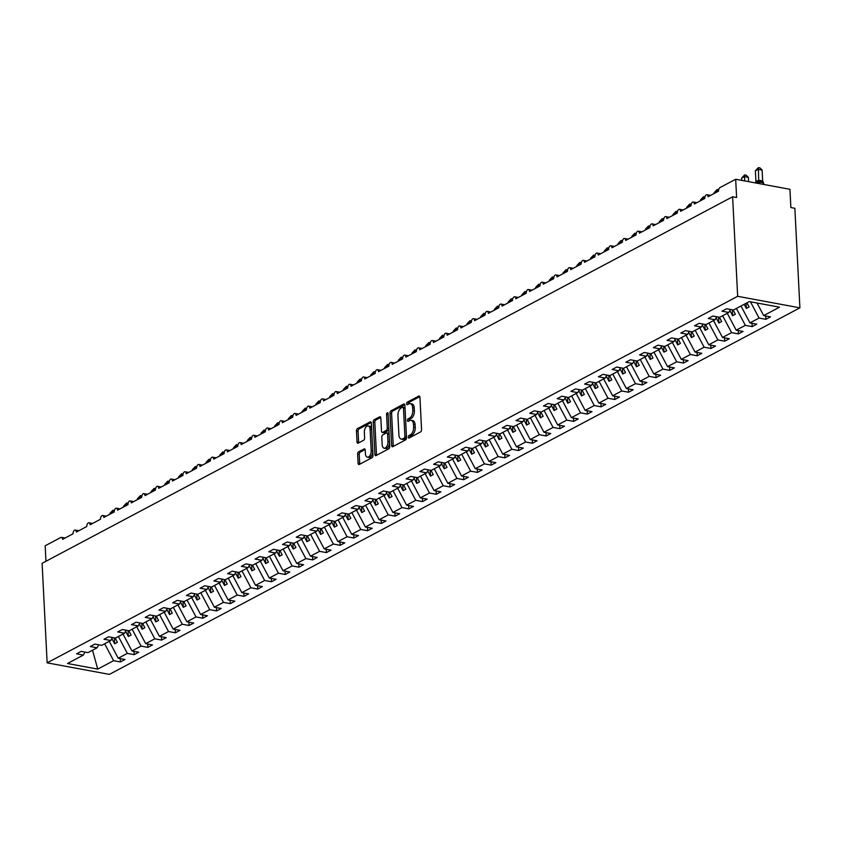 <?xml version="1.0" encoding="UTF-8"?>
<svg xmlns="http://www.w3.org/2000/svg" width="842" height="842" viewBox="0 0 842 842"><rect width="100%" height="100%" fill="white"/><g stroke="black" fill="none" stroke-linecap="round" stroke-linejoin="round"><path stroke-width="1.26" d="M408.296 437.156A1.337 0.726 -79.5 0 0 408.812 438.061A1.337 0.726 -79.5 0 0 409.117 438.008L420.579 431.925A1.905 1.042 -79.5 0 0 421.568 429.567L419.926 397.298A1.905 1.042 -79.5 0 0 419.2 395.993A1.905 1.042 -79.5 0 0 418.758 396.077L407.296 402.16A1.337 0.726 -79.5 0 0 406.612 403.813A1.337 0.726 -79.5 0 0 407.118 404.718A1.337 0.726 -79.5 0 0 407.433 404.665L408.907 403.876A6.094 3.336 -79.5 0 1 410.307 403.623A6.094 3.336 -79.5 0 1 412.654 407.781L412.791 410.475A6.094 3.336 -79.5 0 1 409.633 418.042L408.149 418.832A1.337 0.726 -79.5 0 0 407.454 420.484A1.337 0.726 -79.5 0 0 407.97 421.389A1.337 0.726 -79.5 0 0 408.275 421.337L409.759 420.547A6.094 3.336 -79.5 0 1 411.159 420.295A6.094 3.336 -79.5 0 1 413.496 424.452L413.632 427.147A6.094 3.336 -79.5 0 1 410.475 434.714L408.991 435.503A1.337 0.726 -79.5 0 0 408.296 437.156M411.159 420.295L412.748 420.59A6.094 3.336 -79.5 0 1 415.095 424.747L415.232 427.441A6.094 3.336 -79.5 0 1 412.075 435.009L410.591 435.798A1.337 0.726 -79.5 0 0 409.896 437.451A1.337 0.726 -79.5 0 0 409.907 437.587M419.811 396.656L408.896 402.455A1.337 0.726 -79.5 0 0 408.202 404.107A1.337 0.726 -79.5 0 0 408.223 404.244M410.307 403.623L411.906 403.918A6.094 3.336 -79.5 0 1 414.253 408.075L414.39 410.77A6.094 3.336 -79.5 0 1 411.222 418.337L409.738 419.127A1.337 0.726 -79.5 0 0 409.054 420.779A1.337 0.726 -79.5 0 0 409.065 420.916M358.629 451.838A1.905 1.042 -79.5 0 0 357.639 454.196L358.103 463.247A1.905 1.042 -79.5 0 0 358.829 464.552A1.905 1.042 -79.5 0 0 359.271 464.468L371.996 457.722A1.905 1.042 -79.5 0 0 372.985 455.354L371.343 423.084A1.905 1.042 -79.5 0 0 370.617 421.779A1.905 1.042 -79.5 0 0 370.175 421.863L357.45 428.62A1.905 1.042 -79.5 0 0 356.461 430.988L357.019 441.924A1.905 1.042 -79.5 0 0 357.755 443.218A1.905 1.042 -79.5 0 0 358.187 443.134L363.639 440.25A1.905 1.042 -79.5 0 0 364.618 437.882L364.344 432.462A5.094 2.789 -79.5 0 1 368.154 425.915A5.094 2.789 -79.5 0 1 370.112 429.399L371.196 450.638A5.094 2.789 -79.5 0 1 367.375 457.185A5.094 2.789 -79.5 0 1 365.417 453.701L365.239 450.165A1.905 1.042 -79.5 0 0 364.512 448.86A1.905 1.042 -79.5 0 0 364.07 448.944L358.629 451.838L360.229 452.133A1.905 1.042 -79.5 0 0 359.239 454.491L359.692 463.542A1.905 1.042 -79.5 0 0 359.808 464.184M737.655 296.31L47.141 662.854L109.386 674.379L799.9 307.835L737.655 296.31L732.614 196.775L736.603 197.512L735.676 179.251L720.015 187.566A2.905 1.589 100.5 0 0 718.51 191.176L708.069 196.712A2.905 1.589 -79.5 0 0 706.954 194.734A2.905 1.589 -79.5 0 0 704.775 198.47L694.345 204.006A2.905 1.589 -79.5 0 0 693.219 202.017A2.905 1.589 -79.5 0 0 691.04 205.753L680.61 211.3A2.905 1.589 -79.5 0 0 679.494 209.311A2.905 1.589 -79.5 0 0 677.315 213.047L666.875 218.583A2.905 1.589 -79.5 0 0 665.759 216.605A2.905 1.589 -79.5 0 0 663.58 220.341L653.139 225.877A2.905 1.589 -79.5 0 0 652.024 223.888A2.905 1.589 -79.5 0 0 649.845 227.624L639.404 233.171A2.905 1.589 -79.5 0 0 638.289 231.182A2.905 1.589 -79.5 0 0 636.11 234.918L625.669 240.454A2.905 1.589 -79.5 0 0 624.553 238.475A2.905 1.589 -79.5 0 0 622.375 242.212L611.945 247.748A2.905 1.589 -79.5 0 0 610.818 245.759A2.905 1.589 -79.5 0 0 608.64 249.495L598.209 255.042A2.905 1.589 -79.5 0 0 597.094 253.053A2.905 1.589 -79.5 0 0 594.915 256.789L584.474 262.325A2.905 1.589 -79.5 0 0 583.359 260.336A2.905 1.589 -79.5 0 0 581.18 264.072L570.739 269.619A2.905 1.589 -79.5 0 0 569.624 267.63A2.905 1.589 -79.5 0 0 567.445 271.366L557.004 276.902A2.905 1.589 -79.5 0 0 555.888 274.924A2.905 1.589 -79.5 0 0 553.71 278.66L543.269 284.196A2.905 1.589 -79.5 0 0 542.153 282.207A2.905 1.589 -79.5 0 0 539.975 285.943L529.544 291.49A2.905 1.589 -79.5 0 0 528.418 289.501A2.905 1.589 -79.5 0 0 526.239 293.237L515.809 298.773A2.905 1.589 -79.5 0 0 514.694 296.794A2.905 1.589 -79.5 0 0 512.515 300.531L502.074 306.067A2.905 1.589 -79.5 0 0 500.958 304.078A2.905 1.589 -79.5 0 0 498.78 307.814L488.339 313.361A2.905 1.589 -79.5 0 0 487.223 311.372A2.905 1.589 -79.5 0 0 485.045 315.108L474.604 320.644A2.905 1.589 -79.5 0 0 473.488 318.665A2.905 1.589 -79.5 0 0 471.31 322.402L460.879 327.938A2.905 1.589 -79.5 0 0 459.753 325.949A2.905 1.589 -79.5 0 0 457.574 329.685L447.144 335.232A2.905 1.589 -79.5 0 0 446.018 333.243A2.905 1.589 -79.5 0 0 443.85 336.979L433.409 342.515A2.905 1.589 -79.5 0 0 432.293 340.526A2.905 1.589 -79.5 0 0 430.115 344.262L419.674 349.809A2.905 1.589 -79.5 0 0 418.558 347.82A2.905 1.589 -79.5 0 0 416.38 351.556L405.939 357.092A2.905 1.589 -79.5 0 0 404.823 355.113A2.905 1.589 -79.5 0 0 402.644 358.85L392.204 364.386A2.905 1.589 -79.5 0 0 391.088 362.397A2.905 1.589 -79.5 0 0 388.909 366.133L378.479 371.68A2.905 1.589 -79.5 0 0 377.353 369.691A2.905 1.589 -79.5 0 0 375.174 373.427L364.744 378.963A2.905 1.589 -79.5 0 0 363.618 376.984A2.905 1.589 -79.5 0 0 361.45 380.721L351.009 386.257A2.905 1.589 -79.5 0 0 349.893 384.268A2.905 1.589 -79.5 0 0 347.714 388.004L337.274 393.551A2.905 1.589 -79.5 0 0 336.158 391.562A2.905 1.589 -79.5 0 0 333.979 395.298L323.538 400.834A2.905 1.589 -79.5 0 0 322.423 398.855A2.905 1.589 -79.5 0 0 320.244 402.592L309.803 408.128A2.905 1.589 -79.5 0 0 308.688 406.139A2.905 1.589 -79.5 0 0 306.509 409.875L296.079 415.422A2.905 1.589 -79.5 0 0 294.953 413.433A2.905 1.589 -79.5 0 0 292.774 417.169L282.344 422.705A2.905 1.589 -79.5 0 0 281.217 420.716A2.905 1.589 -79.5 0 0 279.049 424.452L268.609 429.999A2.905 1.589 -79.5 0 0 267.493 428.01A2.905 1.589 -79.5 0 0 265.314 431.746L254.873 437.282A2.905 1.589 -79.5 0 0 253.758 435.303A2.905 1.589 -79.5 0 0 251.579 439.04L241.138 444.576A2.905 1.589 -79.5 0 0 240.023 442.587A2.905 1.589 -79.5 0 0 237.844 446.323L227.403 451.87A2.905 1.589 -79.5 0 0 226.287 449.881A2.905 1.589 -79.5 0 0 224.109 453.617L213.679 459.153A2.905 1.589 -79.5 0 0 212.552 457.174A2.905 1.589 -79.5 0 0 210.374 460.911L199.943 466.447A2.905 1.589 -79.5 0 0 198.828 464.458A2.905 1.589 -79.5 0 0 196.649 468.194L186.208 473.741A2.905 1.589 -79.5 0 0 185.093 471.752A2.905 1.589 -79.5 0 0 182.914 475.488L172.473 481.024A2.905 1.589 -79.5 0 0 171.358 479.045A2.905 1.589 -79.5 0 0 169.179 482.782L158.738 488.318A2.905 1.589 -79.5 0 0 157.622 486.329A2.905 1.589 -79.5 0 0 155.444 490.065L145.003 495.612A2.905 1.589 -79.5 0 0 143.887 493.623A2.905 1.589 -79.5 0 0 141.709 497.359L131.278 502.895A2.905 1.589 -79.5 0 0 130.152 500.906A2.905 1.589 -79.5 0 0 127.973 504.642L117.543 510.189A2.905 1.589 -79.5 0 0 116.428 508.2A2.905 1.589 -79.5 0 0 114.249 511.936L103.808 517.472A2.905 1.589 -79.5 0 0 102.692 515.493A2.905 1.589 -79.5 0 0 100.514 519.23L90.073 524.766A2.905 1.589 -79.5 0 0 88.957 522.777A2.905 1.589 -79.5 0 0 86.779 526.513L76.338 532.06A2.905 1.589 -79.5 0 0 75.222 530.071A2.905 1.589 -79.5 0 0 73.044 533.807L62.603 539.343A2.905 1.589 -79.5 0 0 61.487 537.364A2.905 1.589 -79.5 0 0 60.824 537.48L45.163 545.795L45.952 561.277M47.141 662.854L42.1 563.319L732.614 196.775M391.635 445.45A1.905 1.042 -79.5 0 0 392.372 446.744A1.905 1.042 -79.5 0 0 392.804 446.67L405.528 439.913A1.905 1.042 -79.5 0 0 406.518 437.545L404.886 405.276A1.905 1.042 -79.5 0 0 404.149 403.981A1.905 1.042 -79.5 0 0 403.718 404.055L390.993 410.812A1.905 1.042 -79.5 0 0 390.004 413.18L391.635 445.45L393.235 445.744A1.905 1.042 -79.5 0 0 393.351 446.376M388.762 448.818L376.037 455.575A1.905 1.042 -79.5 0 1 375.595 455.648A1.905 1.042 -79.5 0 1 374.869 454.354L373.238 422.084A1.905 1.042 -79.5 0 1 374.216 419.716L379.668 416.822A1.905 1.042 -79.5 0 1 380.1 416.748A1.905 1.042 -79.5 0 1 380.837 418.042L381.5 431.136A1.905 1.042 -79.5 0 0 382.236 432.43A1.905 1.042 -79.5 0 0 382.668 432.356L386.278 430.43A1.905 1.042 -79.5 0 0 387.267 428.073L386.583 414.443A1.337 0.726 -79.5 0 1 387.573 412.738A1.337 0.726 -79.5 0 1 388.088 413.643L389.751 446.449A1.905 1.042 -79.5 0 1 388.762 448.818M765.725 315.982L765.894 319.318L770.504 316.876L763.683 315.603L779.545 307.183L749.306 301.583L733.435 310.003L726.614 308.74L722.004 311.193L728.825 312.456L719.71 317.297L712.879 316.034L708.269 318.487L715.09 319.75L705.975 324.591L699.144 323.328L694.534 325.77L701.354 327.033L692.24 331.874L685.42 330.611L680.799 333.064L687.619 334.327L678.505 339.168L671.684 337.905L667.064 340.357L673.895 341.62L664.77 346.451L657.949 345.188L653.339 347.641L660.16 348.904L651.034 353.745L644.214 352.482L639.604 354.935L646.424 356.198L637.31 361.039L630.479 359.776L625.869 362.218L632.689 363.481L623.575 368.322L616.744 367.059L612.134 369.512L618.954 370.775L609.84 375.616L603.019 374.353L598.399 376.806L605.23 378.069L596.104 382.91L589.284 381.647L584.664 384.089L591.494 385.352L582.369 390.193L575.549 388.93L570.939 391.383L577.759 392.646L568.634 397.487L561.814 396.224L557.204 398.676L564.024 399.939L554.91 404.781L548.079 403.518L543.469 405.96L550.289 407.223L541.174 412.064L534.354 410.801L529.734 413.254L536.554 414.517L527.439 419.358L520.619 418.095L515.999 420.547L522.829 421.81L513.704 426.641L506.884 425.378L502.264 427.831L509.094 429.094L499.969 433.935L493.149 432.672L488.539 435.125L495.359 436.388L486.234 441.229L479.414 439.966L474.804 442.408L481.624 443.671L472.509 448.512L465.679 447.249L461.069 449.702L467.889 450.965L458.774 455.806L451.954 454.543L447.334 456.995L454.154 458.258L445.039 463.1L438.219 461.837L433.598 464.279L440.429 465.542L431.304 470.383L424.484 469.12L419.863 471.573L426.694 472.836L417.569 477.677L410.749 476.414L406.139 478.866L412.959 480.129L403.834 484.971L397.014 483.708L392.404 486.15L399.224 487.413L390.109 492.254L383.278 490.991L378.668 493.444L385.489 494.707L376.374 499.548L369.554 498.285L364.933 500.737L371.754 502L362.639 506.831L355.819 505.568L351.198 508.021L358.029 509.284L348.904 514.125L342.084 512.862L337.463 515.315L344.294 516.578L335.169 521.419L328.348 520.156L323.738 522.598L330.559 523.861L321.444 528.702L314.613 527.439L310.003 529.892L316.824 531.155L307.709 535.996L300.878 534.733L296.268 537.185L303.088 538.448L293.974 543.29L287.154 542.027L282.533 544.469L289.353 545.732L280.239 550.573L273.418 549.31L268.798 551.763L275.629 553.026L266.504 557.867L259.683 556.604L255.073 559.056L261.894 560.319L252.768 565.161L245.948 563.898L241.338 566.34L248.158 567.603L239.044 572.444L232.213 571.181L227.603 573.634L234.423 574.897L225.309 579.738L218.478 578.475L213.868 580.927L220.688 582.19L211.574 587.032L204.753 585.758L200.133 588.211L206.953 589.474L197.838 594.315L191.018 593.052L186.398 595.504L193.228 596.768L184.103 601.609L177.283 600.346L172.673 602.788L179.493 604.061L170.368 608.892L163.548 607.629L158.938 610.082L165.758 611.345L156.644 616.186L149.813 614.923L145.203 617.375L152.023 618.638L142.908 623.48L136.078 622.217L131.468 624.659L138.288 625.922L129.173 630.763L122.353 629.5L117.733 631.953L124.563 633.216L115.438 638.057L108.618 636.794L103.998 639.246L110.828 640.509L101.703 645.351L94.883 644.088L90.273 646.53L97.093 647.793L87.968 652.634L81.148 651.371L76.538 653.824L83.358 655.087L84.958 652.076M97.093 647.793L98.693 644.793M110.828 640.509L112.428 637.499M124.563 633.216L126.163 630.205M138.288 625.922L139.898 622.922M152.023 618.638L153.623 615.628M165.758 611.345L167.358 608.334M179.493 604.061L181.093 601.051M193.228 596.768L194.828 593.757M206.953 589.474L208.563 586.474M220.688 582.19L222.299 579.18M234.423 574.897L236.023 571.886M248.158 567.603L249.758 564.603M261.894 560.319L263.493 557.309M275.629 553.026L277.228 550.015M289.353 545.732L290.964 542.732M303.088 538.448L304.699 535.438M316.824 531.155L318.423 528.144M330.559 523.861L332.158 520.861M344.294 516.578L345.894 513.567M358.029 509.284L359.629 506.284M371.754 502L373.364 498.99M385.489 494.707L387.099 491.696M399.224 487.413L400.824 484.413M412.959 480.129L414.559 477.119M426.694 472.836L428.294 469.825M440.429 465.542L442.029 462.542M454.154 458.258L455.764 455.248M467.889 450.965L469.499 447.955M481.624 443.671L483.224 440.671M495.359 436.388L496.959 433.377M509.094 429.094L510.694 426.084M522.829 421.81L524.429 418.8M536.554 414.517L538.164 411.506M550.289 407.223L551.889 404.223M564.024 399.939L565.624 396.929M577.759 392.646L579.359 389.635M591.494 385.352L593.094 382.352M605.23 378.069L606.829 375.058M618.954 370.775L620.565 367.765M632.689 363.481L634.289 360.481M646.424 356.198L648.024 353.187M660.16 348.904L661.759 345.894M673.895 341.62L675.494 338.61M687.619 334.327L689.23 331.316M701.354 327.033L702.965 324.033M715.09 319.75L716.689 316.739M120.259 658.612L120.427 661.949L125.037 659.496L118.217 658.233L127.342 653.403L118.385 636.499M109.26 641.33L118.217 658.233M133.994 651.329L134.162 654.666L138.772 652.213L131.952 650.95L141.067 646.109L132.12 629.206M122.995 634.047L131.952 650.95M147.729 644.035L147.897 647.372L152.507 644.919L145.687 643.656L154.802 638.815L145.845 621.912M136.73 626.753L145.687 643.656M161.453 636.741L161.622 640.078L166.242 637.636L159.422 636.373L168.537 631.532L159.58 614.628M150.465 619.47L159.422 636.373M175.189 629.458L175.357 632.795L179.977 630.342L173.147 629.079L182.272 624.238L173.315 607.335M164.201 612.176L173.147 629.079M188.924 622.164L189.092 625.501L193.713 623.048L186.882 621.785L196.007 616.944L187.05 600.041M177.925 604.882L186.882 621.785M202.659 614.87L202.827 618.207L207.437 615.765L200.617 614.502L209.732 609.661L200.785 592.757M191.66 597.599L200.617 614.502M216.394 607.587L216.562 610.924L221.172 608.471L214.352 607.208L223.467 602.367L214.521 585.464M205.395 590.305L214.352 607.208M230.129 600.293L230.298 603.63L234.907 601.177L228.087 599.914L237.202 595.073L228.245 578.17M219.13 583.011L228.087 599.914M243.854 593.01L244.022 596.336L248.643 593.894L241.822 592.631L250.937 587.79L241.98 570.887M232.866 575.728L241.822 592.631M257.589 585.716L257.757 589.053L262.378 586.6L255.547 585.337L264.672 580.496L255.715 563.593M246.601 568.434L255.547 585.337M271.324 578.422L271.492 581.759L276.113 579.307L269.282 578.044L278.407 573.213L269.451 556.309M260.325 561.14L269.282 578.044M285.059 571.139L285.228 574.476L289.837 572.023L283.017 570.76L292.132 565.919L283.186 549.016M274.06 553.857L283.017 570.76M298.794 563.845L298.963 567.182L303.573 564.729L296.752 563.466L305.867 558.625L296.91 541.722M287.796 546.563L296.752 563.466M312.529 556.551L312.698 559.888L317.308 557.446L310.488 556.183L319.602 551.342L310.645 534.438M301.531 539.28L310.488 556.183M326.254 549.268L326.422 552.605L331.043 550.152L324.223 548.889L333.337 544.048L324.38 527.145M315.266 531.986L324.223 548.889M339.989 541.974L340.157 545.311L344.778 542.858L337.947 541.595L347.072 536.754L338.116 519.851M329.001 524.692L337.947 541.595M353.724 534.681L353.893 538.017L358.503 535.575L351.682 534.312L360.808 529.471L351.851 512.567M342.726 517.409L351.682 534.312M367.459 527.397L367.628 530.734L372.238 528.281L365.417 527.018L374.532 522.177L365.586 505.274M356.461 510.115L365.417 527.018M381.194 520.103L381.363 523.44L385.973 520.987L379.153 519.725L388.267 514.883L379.31 497.98M370.196 502.821L379.153 519.725M394.919 512.82L395.098 516.146L399.708 513.704L392.888 512.441L402.002 507.6L393.046 490.697M383.931 495.538L392.888 512.441M408.654 505.526L408.823 508.863L413.443 506.41L406.623 505.147L415.738 500.306L406.781 483.403M397.666 488.244L406.623 505.147M422.389 498.232L422.558 501.569L427.178 499.117L420.347 497.854L429.473 493.012L420.516 476.119M411.401 480.95L420.347 497.854M436.124 490.949L436.293 494.286L440.903 491.833L434.083 490.57L443.208 485.729L434.251 468.826M425.126 473.667L434.083 490.57M449.86 483.655L450.028 486.992L454.638 484.539L447.818 483.276L456.932 478.435L447.986 461.532M438.861 466.373L447.818 483.276M463.595 476.362L463.763 479.698L468.373 477.256L461.553 475.983L470.667 471.152L461.711 454.248M452.596 459.09L461.553 475.983M477.319 469.078L477.498 472.415L482.108 469.962L475.288 468.699L484.403 463.858L475.446 446.955M466.331 451.796L475.288 468.699M491.054 461.784L491.223 465.121L495.843 462.668L489.013 461.405L498.138 456.564L489.181 439.661M480.066 444.502L489.013 461.405M504.79 454.491L504.958 457.827L509.578 455.385L502.748 454.122L511.873 449.281L502.916 432.378M493.791 437.219L502.748 454.122M518.525 447.207L518.693 450.544L523.303 448.091L516.483 446.828L525.608 441.987L516.651 425.084M507.526 429.925L516.483 446.828M532.26 439.913L532.428 443.25L537.038 440.798L530.218 439.535L539.333 434.693L530.386 417.79M521.261 422.631L530.218 439.535M545.995 432.63L546.163 435.956L550.773 433.514L543.953 432.251L553.068 427.41L544.111 410.507M534.996 415.348L543.953 432.251M559.719 425.336L559.888 428.673L564.508 426.22L557.688 424.957L566.803 420.116L557.846 403.213M548.731 408.054L557.688 424.957M573.455 418.042L573.623 421.379L578.243 418.927L571.413 417.664L580.538 412.822L571.581 395.929M562.467 400.76L571.413 417.664M587.19 410.759L587.358 414.096L591.979 411.643L585.148 410.38L594.273 405.539L585.316 388.636M576.191 393.477L585.148 410.38M600.925 403.465L601.093 406.802L605.703 404.349L598.883 403.086L608.008 398.245L599.051 381.342M589.926 386.183L598.883 403.086M614.66 396.172L614.828 399.508L619.438 397.066L612.618 395.793L621.733 390.962L612.787 374.058M603.661 378.9L612.618 395.793M628.395 388.888L628.564 392.225L633.173 389.772L626.353 388.509L635.468 383.668L626.511 366.765M617.397 371.606L626.353 388.509M642.12 381.594L642.288 384.931L646.909 382.478L640.088 381.215L649.203 376.374L640.246 359.471M631.132 364.312L640.088 381.215M655.855 374.301L656.023 377.637L660.644 375.195L653.813 373.932L662.938 369.091L653.981 352.188M644.867 357.029L653.813 373.932M669.59 367.017L669.758 370.354L674.379 367.901L667.548 366.638L676.673 361.797L667.717 344.894M658.591 349.735L667.548 366.638M683.325 359.723L683.493 363.06L688.103 360.608L681.283 359.345L690.398 354.503L681.452 337.6M672.326 342.441L681.283 359.345M697.06 352.44L697.229 355.766L701.839 353.324L695.018 352.061L704.133 347.22L695.187 330.317M686.062 335.158L695.018 352.061M710.795 345.146L710.964 348.483L715.574 346.03L708.753 344.767L717.868 339.926L708.911 323.023M699.797 327.864L708.753 344.767M724.52 337.853L724.688 341.189L729.309 338.737L722.489 337.474L731.603 332.632L722.647 315.739M713.532 320.57L722.489 337.474M738.255 330.569L738.423 333.906L743.044 331.453L736.213 330.19L745.338 325.349L736.382 308.446M727.267 313.287L736.213 330.19M751.99 323.275L752.159 326.612L756.779 324.159L749.948 322.896L759.074 318.055L765.894 319.318M740.992 305.993L749.948 322.896M728.825 312.456L730.424 309.446M757.011 303.015L763.683 315.603M735.676 179.251L789.943 189.303L790.87 207.564L794.859 208.3L799.9 307.835M104.65 643.783L113.607 660.686L120.427 661.949M134.162 654.666L127.342 653.403M147.897 647.372L141.067 646.109M161.622 640.078L154.802 638.815M175.357 632.795L168.537 631.532M189.092 625.501L182.272 624.238M202.827 618.207L196.007 616.944M216.562 610.924L209.732 609.661M230.298 603.63L223.467 602.367M244.022 596.336L237.202 595.073M257.757 589.053L250.937 587.79M271.492 581.759L264.672 580.496M285.228 574.476L278.407 573.213M298.963 567.182L292.132 565.919M312.698 559.888L305.867 558.625M326.422 552.605L319.602 551.342M340.157 545.311L333.337 544.048M353.893 538.017L347.072 536.754M367.628 530.734L360.808 529.471M381.363 523.44L374.532 522.177M395.098 516.146L388.267 514.883M408.823 508.863L402.002 507.6M422.558 501.569L415.738 500.306M436.293 494.286L429.473 493.012M450.028 486.992L443.208 485.729M463.763 479.698L456.932 478.435M477.498 472.415L470.667 471.152M491.223 465.121L484.403 463.858M504.958 457.827L498.138 456.564M518.693 450.544L511.873 449.281M532.428 443.25L525.608 441.987M546.163 435.956L539.333 434.693M559.888 428.673L553.068 427.41M573.623 421.379L566.803 420.116M587.358 414.096L580.538 412.822M601.093 406.802L594.273 405.539M614.828 399.508L608.008 398.245M628.564 392.225L621.733 390.962M642.288 384.931L635.468 383.668M656.023 377.637L649.203 376.374M669.758 370.354L662.938 369.091M683.493 363.06L676.673 361.797M697.229 355.766L690.398 354.503M710.964 348.483L704.133 347.22M724.688 341.189L717.868 339.926M738.423 333.906L731.603 332.632M752.159 326.612L745.338 325.349M92.525 650.224L97.735 669.106L113.607 660.686M97.735 669.106L67.497 663.507L83.358 655.087M111.87 638.552L114.628 643.762L117.375 642.299L115.091 637.994M125.605 631.258L128.363 636.468L131.11 635.015L128.826 630.7M139.34 623.964L142.098 629.184L144.845 627.722L142.561 623.417M153.065 616.681L155.833 621.891L158.58 620.428L156.296 616.123M166.8 609.387L169.558 614.597L172.305 613.144L170.031 608.829M180.535 602.093L183.293 607.314L186.04 605.851L183.756 601.546M194.27 594.81L197.028 600.02L199.775 598.557L197.491 594.252M208.006 587.516L210.763 592.726L213.51 591.273L211.226 586.958M221.73 580.233L224.498 585.443L227.245 583.98L224.961 579.675M235.465 572.939L238.233 578.149L240.98 576.696L238.696 572.381M249.2 565.645L251.958 570.855L254.705 569.403L252.432 565.098M262.936 558.362L265.693 563.572L268.44 562.109L266.156 557.804M276.671 551.068L279.428 556.278L282.175 554.825L279.891 550.51M290.406 543.774L293.163 548.995L295.91 547.532L293.626 543.227M304.13 536.491L306.898 541.701L309.645 540.238L307.362 535.933M317.866 529.197L320.634 534.407L323.381 532.954L321.097 528.639M331.601 521.903L334.358 527.124L337.105 525.661L334.832 521.356M345.336 514.62L348.093 519.83L350.84 518.367L348.556 514.062M359.071 507.326L361.828 512.536L364.575 511.083L362.292 506.768M372.806 500.043L375.564 505.253L378.311 503.79L376.027 499.485M386.531 492.749L389.299 497.959L392.046 496.506L389.762 492.191M400.266 485.455L403.034 490.665L405.781 489.213L403.497 484.908M414.001 478.172L416.758 483.382L419.505 481.919L417.222 477.614M427.736 470.878L430.494 476.088L433.241 474.635L430.957 470.32M441.471 463.584L444.229 468.794L446.976 467.342L444.692 463.037M455.206 456.301L457.964 461.511L460.711 460.048L458.427 455.743M468.931 449.007L471.699 454.217L474.446 452.764L472.162 448.449M482.666 441.713L485.434 446.934L488.181 445.471L485.897 441.166M496.401 434.43L499.159 439.64L501.906 438.177L499.622 433.872M510.136 427.136L512.894 432.346L515.641 430.893L513.357 426.578M523.871 419.853L526.629 425.063L529.376 423.6L527.092 419.295M537.606 412.559L540.364 417.769L543.111 416.316L540.827 412.001M551.331 405.265L554.099 410.475L556.846 409.023L554.562 404.707M565.066 397.982L567.834 403.192L570.571 401.729L568.297 397.424M578.801 390.688L581.559 395.898L584.306 394.445L582.022 390.13M592.536 383.394L595.294 388.604L598.041 387.152L595.757 382.847M606.272 376.111L609.029 381.321L611.776 379.858L609.492 375.553M620.007 368.817L622.764 374.027L625.511 372.574L623.227 368.259M633.731 361.523L636.499 366.744L639.246 365.281L636.962 360.976M647.466 354.24L650.224 359.45L652.971 357.987L650.698 353.682M661.202 346.946L663.959 352.156L666.706 350.704L664.422 346.388M674.937 339.663L677.694 344.873L680.441 343.41L678.157 339.105M688.672 332.369L691.429 337.579L694.176 336.116L691.892 331.811M702.396 325.075L705.164 330.285L707.912 328.833L705.628 324.517M716.132 317.792L718.9 323.002L721.647 321.539L719.363 317.234M729.867 310.498L732.624 315.708L735.371 314.255L733.098 309.94M744.181 304.299L746.359 308.414L749.106 306.962L746.928 302.846M750.454 301.794L759.074 318.055M746.107 303.288L746.359 308.414M732.329 309.803L732.624 315.708M718.594 317.087L718.9 323.002M704.859 324.38L705.164 330.285M691.135 331.674L691.429 337.579M677.4 338.958L677.694 344.873M663.664 346.251L663.959 352.156M649.929 353.545L650.224 359.45M636.194 360.829L636.499 366.744M622.459 368.122L622.764 374.027M608.734 375.416L609.029 381.321M594.999 382.7L595.294 388.604M581.264 389.993L581.559 395.898M567.529 397.277L567.834 403.192M553.794 404.57L554.099 410.475M540.059 411.864L540.364 417.769M526.334 419.148L526.629 425.063M512.599 426.441L512.894 432.346M498.864 433.735L499.159 439.64M485.129 441.019L485.434 446.934M471.394 448.312L471.699 454.217M457.659 455.606L457.964 461.511M443.934 462.889L444.229 468.794M430.199 470.183L430.494 476.088M416.464 477.467L416.758 483.382M402.729 484.76L403.034 490.665M388.993 492.054L389.299 497.959M375.258 499.338L375.564 505.253M361.534 506.631L361.828 512.536M347.799 513.925L348.093 519.83M334.063 521.209L334.358 527.124M320.328 528.502L320.634 534.407M306.593 535.796L306.898 541.701M292.869 543.079L293.163 548.995M279.134 550.373L279.428 556.278M265.398 557.657L265.693 563.572M251.663 564.95L251.958 570.855M237.928 572.244L238.233 578.149M224.193 579.528L224.498 585.443M210.468 586.821L210.763 592.726M196.733 594.115L197.028 600.02M182.998 601.399L183.293 607.314M169.263 608.692L169.558 614.597M155.528 615.986L155.833 621.891M141.793 623.269L142.098 629.184M128.068 630.563L128.363 636.468M114.333 637.847L114.628 643.762M404.77 404.644L392.582 411.107A1.905 1.042 -79.5 0 0 391.604 413.475L393.235 445.744M404.223 438.029A1.337 0.726 -79.5 0 0 404.907 436.377L403.476 408.054A1.337 0.726 -79.5 0 0 402.96 407.139A1.337 0.726 -79.5 0 0 402.655 407.202L401.097 408.033A6.094 3.336 -79.5 0 0 397.929 415.601L398.919 434.956A6.094 3.336 -79.5 0 0 401.255 439.114A6.094 3.336 -79.5 0 0 402.655 438.861L404.223 438.029L405.812 438.324A1.337 0.726 -79.5 0 0 406.497 437.04M405.023 408.012A1.337 0.726 -79.5 0 0 404.56 407.444A1.337 0.726 -79.5 0 0 404.255 407.496M401.255 439.114L402.855 439.419A6.094 3.336 -79.5 0 0 404.255 439.156L402.655 438.861M405.812 438.324L404.255 439.156M380.721 417.411L375.816 420.011A1.905 1.042 -79.5 0 0 374.827 422.379L376.469 454.648A1.905 1.042 -79.5 0 0 376.584 455.28M383.447 432.493A1.905 1.042 -79.5 0 0 383.826 432.725A1.905 1.042 -79.5 0 0 384.268 432.651L387.878 430.736A1.905 1.042 -79.5 0 0 388.857 428.799M382.184 444.713A5.094 2.789 -79.5 0 0 384.141 448.186A5.094 2.789 -79.5 0 0 387.962 441.65L387.573 434.167A1.905 1.042 -79.5 0 0 386.846 432.862A1.905 1.042 -79.5 0 0 386.404 432.946L382.794 434.861A1.905 1.042 -79.5 0 0 381.805 437.23L382.184 444.713M384.141 448.186L385.741 448.481A5.094 2.789 -79.5 0 0 389.562 442.65M389.12 434.062A1.905 1.042 -79.5 0 0 388.446 433.156L386.846 432.862M365.133 449.523L360.229 452.133M367.375 457.185L368.975 457.48A5.094 2.789 -79.5 0 0 372.796 451.638M371.648 429.02A5.094 2.789 -79.5 0 0 369.754 426.22L368.154 425.915M371.227 422.442L359.05 428.915A1.905 1.042 -79.5 0 0 358.06 431.283L358.618 442.218A1.905 1.042 -79.5 0 0 358.734 442.85M762.663 181.009L762.115 170.073L758.126 169.337L755.379 170.789L755.937 181.809L758.705 180.262L762.631 180.988L763.673 183.156L761.031 181.725L756.558 182.346A0.968 0.747 62 0 0 756.158 183.04M755.379 170.789L758.379 167.621L758.674 180.272M763.799 184.461L762.884 182.251L763.747 183.514A4.168 1.389 177.1 0 0 761.947 182.472A4.168 1.389 177.1 0 0 756.211 183.051M755.853 182.988A0.968 0.747 -118 0 1 756.169 182.556L756.558 182.346A2.137 1.642 -118 0 0 757.126 180.904M755.937 181.809L755.684 182.84M758.684 180.356L758.695 182.23M758.379 167.621L759.968 167.916L762.115 170.073M748.591 181.64L748.38 177.367L744.391 176.62L741.644 178.083L741.76 180.377M741.644 178.083L744.644 174.904L744.602 180.904M744.644 174.904L746.233 175.199L748.38 177.367M718.068 191.418L716.921 191.208L714.174 192.66L714.216 193.46M714.174 192.66L717.173 189.492L716.963 191.997M717.173 189.492L718.647 189.766M704.333 198.701L703.186 198.491L700.439 199.954L700.481 200.743M700.439 199.954L703.438 196.775L703.228 199.291M703.438 196.775L704.912 197.049M690.598 205.995L689.451 205.785L686.704 207.237L686.746 208.037M686.704 207.237L689.703 204.069L689.493 206.574M689.703 204.069L691.177 204.343M676.863 213.289L675.726 213.068L672.979 214.531L673.011 215.331M672.979 214.531L675.979 211.363L675.758 213.868M675.979 211.363L677.442 211.626M663.128 220.572L661.991 220.362L659.244 221.825L659.286 222.614M659.244 221.825L662.244 218.646L662.033 221.162M662.244 218.646L663.717 218.92M649.393 227.866L648.256 227.656L645.509 229.108L645.551 229.908M645.509 229.108L648.508 225.94L648.298 228.445M648.508 225.94L649.982 226.214M635.668 235.15L634.521 234.939L631.774 236.402L631.816 237.202M631.774 236.402L634.773 233.223L634.563 235.739M634.773 233.223L636.247 233.497M621.933 242.443L620.786 242.233L618.039 243.696L618.081 244.485M618.039 243.696L621.038 240.517L620.828 243.033M621.038 240.517L622.512 240.791M608.198 249.737L607.05 249.527L604.303 250.979L604.346 251.779M604.303 250.979L607.303 247.811L607.093 250.316M607.303 247.811L608.777 248.085M594.463 257.02L593.326 256.81L590.579 258.273L590.61 259.062M590.579 258.273L593.578 255.094L593.357 257.61M593.578 255.094L595.041 255.368M580.727 264.314L579.591 264.104L576.844 265.556L576.886 266.356M576.844 265.556L579.843 262.388L579.633 264.904M579.843 262.388L581.317 262.662M566.992 271.608L565.856 271.398L563.109 272.85L563.151 273.65M563.109 272.85L566.108 269.682L565.898 272.187M566.108 269.682L567.582 269.956M553.268 278.891L552.12 278.681L549.373 280.144L549.416 280.933M549.373 280.144L552.373 276.965L552.163 279.481M552.373 276.965L553.847 277.239M539.533 286.185L538.385 285.975L535.638 287.427L535.68 288.227M535.638 287.427L538.638 284.259L538.427 286.764M538.638 284.259L540.111 284.533M525.797 293.479L524.65 293.258L521.914 294.721L521.945 295.521M521.914 294.721L524.913 291.553L524.692 294.058M524.913 291.553L526.376 291.816M512.062 300.762L510.926 300.552L508.179 302.015L508.221 302.804M508.179 302.015L511.178 298.836L510.957 301.352M511.178 298.836L512.641 299.11M498.327 308.056L497.19 307.846L494.443 309.298L494.486 310.098M494.443 309.298L497.443 306.13L497.233 308.635M497.443 306.13L498.917 306.404M484.592 315.34L483.455 315.129L480.708 316.592L480.75 317.392M480.708 316.592L483.708 313.413L483.497 315.929M483.708 313.413L485.181 313.687M470.867 322.633L469.72 322.423L466.973 323.886L467.015 324.675M466.973 323.886L469.973 320.707L469.762 323.223M469.973 320.707L471.446 320.981M457.132 329.927L455.985 329.717L453.238 331.169L453.28 331.969M453.238 331.169L456.238 328.001L456.027 330.506M456.238 328.001L457.711 328.275M443.397 337.21L442.25 337L439.513 338.463L439.545 339.252M439.513 338.463L442.513 335.284L442.292 337.8M442.513 335.284L443.976 335.558M429.662 344.504L428.525 344.294L425.778 345.746L425.82 346.546M425.778 345.746L428.778 342.578L428.557 345.094M428.778 342.578L430.241 342.852M415.927 351.798L414.79 351.588L412.043 353.04L412.085 353.84M412.043 353.04L415.043 349.872L414.832 352.377M415.043 349.872L416.516 350.146M402.192 359.081L401.055 358.871L398.308 360.334L398.35 361.123M398.308 360.334L401.308 357.155L401.097 359.671M401.308 357.155L402.781 357.429M388.467 366.375L387.32 366.165L384.573 367.617L384.615 368.417M384.573 367.617L387.573 364.449L387.362 366.954M387.573 364.449L389.046 364.723M374.732 373.669L373.585 373.448L370.838 374.911L370.88 375.711M370.838 374.911L373.837 371.743L373.627 374.248M373.837 371.743L375.311 372.006M360.997 380.952L359.86 380.742L357.113 382.205L357.145 382.994M357.113 382.205L360.113 379.026L359.892 381.542M360.113 379.026L361.576 379.3M347.262 388.246L346.125 388.036L343.378 389.488L343.42 390.288M343.378 389.488L346.378 386.32L346.167 388.825M346.378 386.32L347.841 386.594M333.527 395.529L332.39 395.319L329.643 396.782L329.685 397.582M329.643 396.782L332.643 393.603L332.432 396.119M332.643 393.603L334.116 393.877M319.792 402.823L318.655 402.613L315.908 404.076L315.95 404.865M315.908 404.076L318.907 400.897L318.697 403.413M318.907 400.897L320.381 401.171M306.067 410.117L304.92 409.907L302.173 411.359L302.215 412.159M302.173 411.359L305.172 408.191L304.962 410.696M305.172 408.191L306.646 408.465M292.332 417.4L291.185 417.19L288.438 418.653L288.48 419.442M288.438 418.653L291.437 415.474L291.227 417.99M291.437 415.474L292.911 415.748M278.597 424.694L277.46 424.484L274.713 425.936L274.745 426.736M274.713 425.936L277.713 422.768L277.492 425.284M277.713 422.768L279.176 423.042M264.862 431.988L263.725 431.778L260.978 433.23L261.02 434.03M260.978 433.23L263.978 430.062L263.767 432.567M263.978 430.062L265.44 430.336M251.126 439.271L249.99 439.061L247.243 440.524L247.285 441.313M247.243 440.524L250.242 437.345L250.032 439.861M250.242 437.345L251.716 437.619M237.402 446.565L236.255 446.355L233.508 447.807L233.55 448.607M233.508 447.807L236.507 444.639L236.297 447.144M236.507 444.639L237.981 444.913M223.667 453.859L222.52 453.649L219.773 455.101L219.815 455.901M219.773 455.101L222.772 451.933L222.562 454.438M222.772 451.933L224.246 452.196M209.932 461.142L208.784 460.932L206.037 462.395L206.08 463.184M206.037 462.395L209.037 459.216L208.827 461.732M209.037 459.216L210.511 459.49M196.197 468.436L195.06 468.226L192.313 469.678L192.344 470.478M192.313 469.678L195.312 466.51L195.091 469.015M195.312 466.51L196.775 466.784M182.461 475.73L181.325 475.509L178.578 476.972L178.62 477.772M178.578 476.972L181.577 473.804L181.367 476.309M181.577 473.804L183.051 474.067M168.726 483.013L167.59 482.803L164.843 484.266L164.885 485.055M164.843 484.266L167.842 481.087L167.632 483.603M167.842 481.087L169.316 481.361M155.002 490.307L153.854 490.097L151.107 491.549L151.15 492.349M151.107 491.549L154.107 488.381L153.897 490.886M154.107 488.381L155.581 488.655M141.267 497.59L140.119 497.38L137.372 498.843L137.414 499.632M137.372 498.843L140.372 495.664L140.161 498.18M140.372 495.664L141.845 495.938M127.531 504.884L126.384 504.674L123.637 506.126L123.679 506.926M123.637 506.126L126.637 502.958L126.426 505.474M126.637 502.958L128.11 503.232M113.796 512.178L112.66 511.968L109.913 513.42L109.944 514.22M109.913 513.42L112.912 510.252L112.691 512.757M112.912 510.252L114.375 510.526M412.075 435.009L410.475 434.714M415.232 427.441L413.632 427.147M415.095 424.747L413.496 424.452M409.738 419.127L408.149 418.832M411.222 418.337L409.633 418.042M414.39 410.77L412.791 410.475M414.253 408.075L412.654 407.781M408.896 402.455L407.296 402.16M419.579 396.224L418.758 396.077M410.591 435.798L408.991 435.503M391.604 413.475L390.004 413.18M392.582 411.107L390.993 410.812M404.528 404.213L403.718 404.055M406.476 436.672L404.907 436.377M405.044 408.338L403.476 408.054M376.469 454.648L374.869 454.354M374.827 422.379L373.238 422.084M375.816 420.011L374.216 419.716M380.489 416.979L379.668 416.822M384.268 432.651L382.668 432.356M387.878 430.736L386.278 430.43M388.836 428.357L387.267 428.073M388.141 414.738L386.583 414.443M389.52 441.934L387.962 441.65M389.141 434.451L387.573 434.167M364.891 449.091L364.07 448.944M372.753 450.933L371.196 450.638M371.68 429.683L370.112 429.399M358.618 442.218L357.019 441.924M358.06 431.283L356.461 430.988M359.05 428.915L357.45 428.62M370.996 422.01L370.175 421.863M359.692 463.542L358.103 463.247M359.239 454.491L357.639 454.196M756.442 182.419L756.232 182.525A0.968 0.747 -118 0 0 756.169 182.556L755.611 182.946M757.453 180.725A2.137 1.642 -118 0 1 756.769 182.251M762.757 182.177A2.137 0.895 118.3 0 1 762.631 180.988M759.894 181.704A2.137 1.326 79.8 0 1 758.705 180.262M710.564 195.397L706.954 194.734M696.829 202.69L693.219 202.017M683.094 209.974L679.494 209.311M669.358 217.268L665.759 216.605M655.623 224.561L652.024 223.888M641.888 231.845L638.289 231.182M628.164 239.139L624.553 238.475M614.428 246.432L610.818 245.759M600.693 253.716L597.094 253.053M586.958 261.009L583.359 260.336M573.223 268.303L569.624 267.63M559.488 275.587L555.888 274.924M545.763 282.88L542.153 282.207M532.028 290.164L528.418 289.501M518.293 297.458L514.694 296.794M504.558 304.751L500.958 304.078M490.823 312.035L487.223 311.372M477.088 319.328L473.488 318.665M463.363 326.622L459.753 325.949M449.628 333.906L446.018 333.243M435.893 341.199L432.293 340.526M422.158 348.493L418.558 347.82M408.423 355.777L404.823 355.113M394.688 363.07L391.088 362.397M380.963 370.354L377.353 369.691M367.228 377.648L363.618 376.984M353.493 384.941L349.893 384.268M339.758 392.225L336.158 391.562M326.022 399.518L322.423 398.855M312.287 406.812L308.688 406.139M298.563 414.096L294.953 413.433M284.828 421.389L281.217 420.716M271.092 428.683L267.493 428.01M257.357 435.967L253.758 435.303M243.622 443.26L240.023 442.587M229.898 450.544L226.287 449.881M216.162 457.837L212.552 457.174M202.427 465.131L198.828 464.458M188.692 472.415L185.093 471.752M174.957 479.708L171.358 479.045M161.222 487.002L157.622 486.329M147.497 494.286L143.887 493.623M133.762 501.579L130.152 500.906M120.027 508.873L116.428 508.2M106.292 516.157L102.692 515.493M92.557 523.45L88.957 522.777M78.822 530.734L75.222 530.071M65.097 538.027L61.487 537.364M404.56 407.444L402.96 407.139M383.826 432.725L382.236 432.43M763.568 182.893L761 181.725"/></g></svg>
